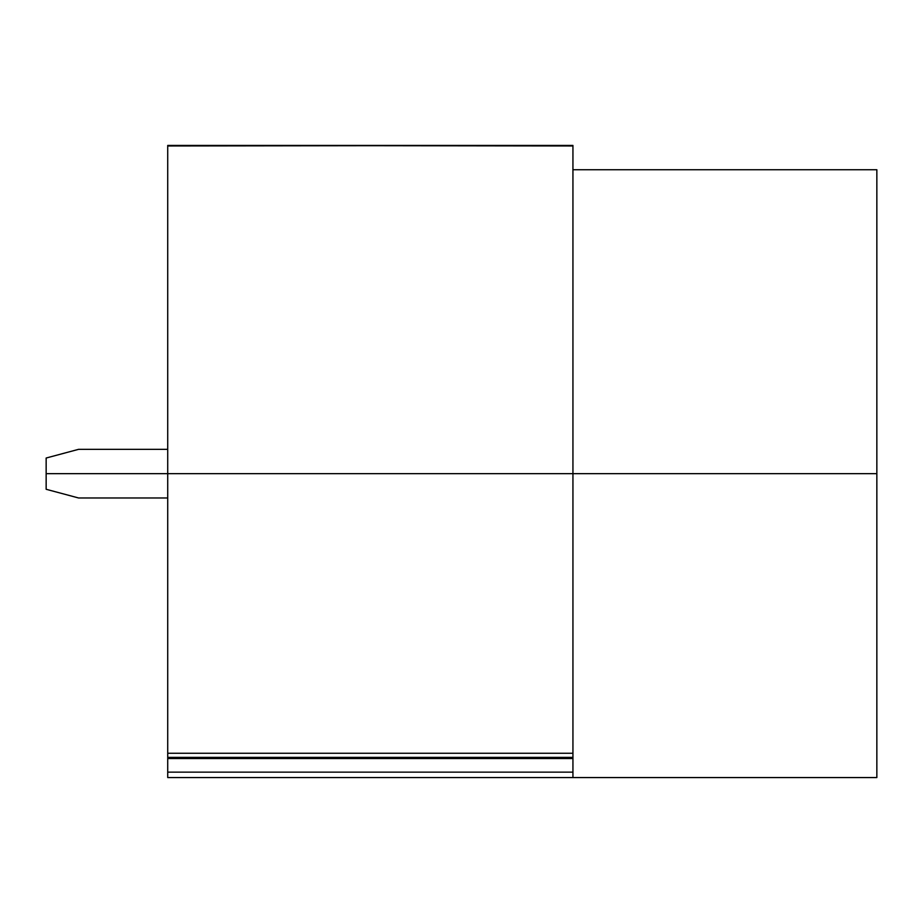 <?xml version="1.0" encoding="UTF-8"?>
<svg xmlns="http://www.w3.org/2000/svg" width="923" height="923" viewBox="0 0 923 923"><rect width="100%" height="100%" fill="white"/><g stroke="black" fill="none" stroke-linecap="round" stroke-linejoin="round"><path stroke-width="1.38" d="M572.941 169.74L876.85 169.74L572.941 169.74M167.721 473.661L167.721 145.43L572.941 145.43L167.721 145.972L167.721 473.661L572.941 473.661L572.941 145.972L572.941 473.661L876.85 473.661L876.85 169.74L876.85 473.661L46.15 473.661L167.721 473.661L167.721 753.26L167.721 473.661L572.941 473.661L46.15 473.661L46.15 458.027L46.15 473.661L167.721 473.661M167.721 449.339L78.57 449.339L46.15 458.027L78.57 449.339L167.721 449.339M167.721 145.43L572.941 145.972L167.721 145.43M572.941 758.521L572.941 757.368L167.721 757.368L167.721 758.521L572.941 758.521L572.941 777.57L167.721 777.57L167.721 753.26L572.941 753.26L572.941 473.661L572.941 758.521L167.721 758.521L167.721 777.57L876.85 777.57L572.941 777.57L572.941 772.136L167.721 772.136L572.941 772.136L572.941 758.521M876.85 777.57L876.85 473.661L572.941 473.661L876.85 473.661L876.85 777.57M46.15 489.282L46.15 473.661L46.15 489.282L78.57 497.97L46.15 489.282M78.57 497.97L167.721 497.97L78.57 497.97M167.721 757.368L572.941 757.368L572.941 753.26L167.721 753.26L167.721 757.368"/></g></svg>
